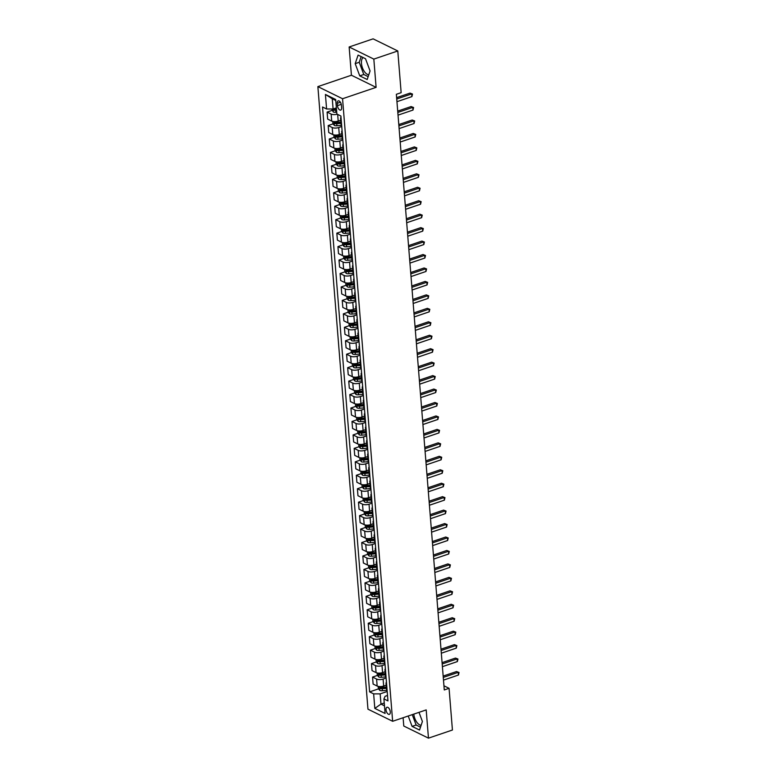 <?xml version="1.0" encoding="UTF-8"?>
<svg xmlns="http://www.w3.org/2000/svg" width="777" height="777" viewBox="0 0 777 777"><rect width="100%" height="100%" fill="white"/><g stroke="black" fill="none" stroke-linecap="round" stroke-linejoin="round"><path stroke-width="1.17" d="M390.287 711.858A3.749 1.884 -108.7 0 0 386.946 707.264A3.749 1.884 -108.7 0 0 386.014 709.76A3.749 1.884 -108.7 0 0 389.355 714.354A3.749 1.884 -108.7 0 0 390.287 711.858M368.803 74.709A9.13 4.594 71.3 0 1 361.46 63.384A9.13 4.594 71.3 0 1 363.141 57.576M403.108 717.734L403.778 726.029L428.467 738.15L452.428 730.021L449.067 688.315L443.949 685.8M317.871 86.616L367.958 709.168L392.647 721.289L342.56 98.737L317.871 86.616L351.418 75.233L376.107 87.354L373.834 59.101L349.145 46.979L351.418 75.233M349.145 46.979L373.106 38.85L397.795 50.971L373.834 59.101M397.795 50.971L401.146 92.677L396.357 94.299L444.279 689.947L449.067 688.315M337.286 103.283L337.471 105.653A3.632 1.826 -108.7 0 0 340.705 110.101A3.632 1.826 -108.7 0 0 341.608 107.682L341.424 105.313A3.632 1.826 -108.7 0 0 338.18 100.855A3.632 1.826 -108.7 0 0 337.286 103.283L340.375 102.234M335.781 100.495L332.274 98.776L333.09 108.994L326.593 108.984L322.552 107.003L369.619 691.889L378.535 688.859M326.593 108.984L325.427 94.454L335.693 99.505L336.868 114.034L340.899 116.016L387.956 700.893L383.925 698.911L385.091 713.441L374.815 708.401L373.65 693.871L369.619 691.889M428.467 738.15L426.194 709.906L392.647 721.289M376.107 87.354L342.56 98.737M383.925 698.911L385.091 696.299L387.529 695.473M384.256 702.991L380.973 704.098L384.479 705.827M336.373 107.886L333.09 108.994M340.744 120.221L338.199 121.086A4.681 1.816 175.4 0 1 331.701 121.076L327.661 119.095L327.098 112.092L331.993 110.431M341.744 126.515L338.723 127.535A4.681 1.816 175.4 0 1 332.216 127.525L328.185 125.544L333.071 123.883M341.822 133.673L339.287 134.538A4.681 1.816 175.4 0 1 332.779 134.528L328.749 132.546L328.185 125.544M342.832 139.967L339.802 140.987A4.681 1.816 175.4 0 1 333.304 140.977L329.263 138.996L334.159 137.335M342.9 147.125L340.365 147.989A4.681 1.816 175.4 0 1 333.867 147.98L329.827 145.998L329.263 138.996M343.91 153.419L340.889 154.438A4.681 1.816 175.4 0 1 334.382 154.429L330.351 152.447L335.237 150.787M343.988 160.577L341.453 161.441A4.681 1.816 175.4 0 1 334.945 161.431L330.915 159.44L330.351 152.447M344.998 166.87L341.967 167.89A4.681 1.816 175.4 0 1 335.47 167.881L331.429 165.899L336.324 164.238M345.066 174.029L342.531 174.893A4.681 1.816 175.4 0 1 336.033 174.883L331.993 172.892L331.429 165.899M346.076 180.322L343.055 181.342A4.681 1.816 175.4 0 1 336.548 181.332L332.507 179.351L337.403 177.69M346.153 187.48L343.609 188.345A4.681 1.816 175.4 0 1 337.111 188.335L333.071 186.344L332.507 179.351M347.154 193.774L344.133 194.794A4.681 1.816 175.4 0 1 337.626 194.784L333.595 192.803L338.49 191.142M347.232 200.932L344.697 201.797A4.681 1.816 175.4 0 1 338.189 201.787L334.159 199.796L333.595 192.803M348.242 207.226L345.211 208.246A4.681 1.816 175.4 0 1 338.714 208.236L334.673 206.255L339.568 204.594M348.319 214.384L345.775 215.248A4.681 1.816 175.4 0 1 339.277 215.239L335.237 213.248L334.673 206.255M349.32 220.678L346.299 221.698A4.681 1.816 175.4 0 1 339.792 221.688L335.761 219.706L340.647 218.046M349.397 227.836L346.863 228.7A4.681 1.816 175.4 0 1 340.355 228.691L336.324 226.699L335.761 219.706M350.408 234.13L347.377 235.149A4.681 1.816 175.4 0 1 340.88 235.14L336.839 233.158L341.734 231.497M350.476 241.288L347.941 242.152A4.681 1.816 175.4 0 1 341.443 242.142L337.403 240.151L336.839 233.158M351.486 247.581L348.465 248.601A4.681 1.816 175.4 0 1 341.958 248.591L337.927 246.61L342.812 244.949M351.563 254.739L349.028 255.604A4.681 1.816 175.4 0 1 342.521 255.594L338.49 253.603L337.927 246.61M352.573 261.033L349.543 262.053A4.681 1.816 175.4 0 1 343.045 262.043L339.005 260.062L343.9 258.401M352.641 268.191L350.106 269.056A4.681 1.816 175.4 0 1 343.609 269.046L339.568 267.055L339.005 260.062M353.652 274.485L350.631 275.505A4.681 1.816 175.4 0 1 344.124 275.495L340.093 273.514L344.978 271.853M353.729 281.643L351.194 282.507A4.681 1.816 175.4 0 1 344.687 282.498L340.647 280.507L340.093 273.514M354.739 287.937L351.709 288.957A4.681 1.816 175.4 0 1 345.211 288.947L341.171 286.966L346.066 285.305M354.807 295.095L352.272 295.959A4.681 1.816 175.4 0 1 345.765 295.95L341.734 293.959L341.171 286.966M355.817 301.389L352.787 302.408A4.681 1.816 175.4 0 1 346.289 302.399L342.249 300.417L347.144 298.757M355.895 308.547L353.35 309.411A4.681 1.816 175.4 0 1 346.853 309.401L342.812 307.41L342.249 300.417M356.896 314.84L353.875 315.86A4.681 1.816 175.4 0 1 347.368 315.85L343.337 313.869L348.222 312.208M356.973 321.999L354.438 322.863A4.681 1.816 175.4 0 1 347.931 322.853L343.9 320.862L343.337 313.869M357.983 328.292L354.953 329.312A4.681 1.816 175.4 0 1 348.455 329.302L344.415 327.321L349.31 325.66M358.051 335.45L355.516 336.315A4.681 1.816 175.4 0 1 349.019 336.305L344.978 334.314L344.415 327.321M359.061 341.744L356.041 342.764A4.681 1.816 175.4 0 1 349.533 342.754L345.503 340.773L350.388 339.112M359.139 348.902L356.604 349.757A4.681 1.816 175.4 0 1 350.097 349.757L346.066 347.766L345.503 340.773M360.149 355.196L357.119 356.216A4.681 1.816 175.4 0 1 350.621 356.206L346.581 354.225L351.476 352.564M360.217 362.354L357.682 363.209A4.681 1.816 175.4 0 1 351.185 363.209L347.144 361.218L346.581 354.225M361.227 368.648L358.207 369.667A4.681 1.816 175.4 0 1 351.699 369.658L347.669 367.676L352.554 366.016M361.305 375.806L358.77 376.66A4.681 1.816 175.4 0 1 352.263 376.66L348.232 374.669L347.669 367.676M362.315 382.099L359.285 383.119A4.681 1.816 175.4 0 1 352.787 383.11L348.747 381.128L353.642 379.467M362.383 389.258L359.848 390.112A4.681 1.816 175.4 0 1 353.35 390.112L349.31 388.121L348.747 381.128M363.393 395.551L360.363 396.571A4.681 1.816 175.4 0 1 353.865 396.561L349.825 394.58L354.72 392.919M363.471 402.709L360.926 403.564A4.681 1.816 175.4 0 1 354.429 403.554L350.388 401.573L349.825 394.58M364.471 409.003L361.451 410.023A4.681 1.816 175.4 0 1 354.943 410.013L350.913 408.032L355.808 406.371M364.549 416.161L362.014 417.016A4.681 1.816 175.4 0 1 355.507 417.006L351.476 415.025L350.913 408.032M365.559 422.455L362.529 423.475A4.681 1.816 175.4 0 1 356.031 423.465L351.991 421.484L356.886 419.823M365.627 429.613L363.092 430.468A4.681 1.816 175.4 0 1 356.594 430.458L352.554 428.477L351.991 421.484M366.637 435.907L363.617 436.927A4.681 1.816 175.4 0 1 357.109 436.917L353.079 434.935L357.964 433.275M366.715 443.065L364.18 443.92A4.681 1.816 175.4 0 1 357.673 443.91L353.642 441.928L353.079 434.935M367.725 449.359L364.695 450.378A4.681 1.816 175.4 0 1 358.197 450.369L354.157 448.387L359.052 446.726M367.793 456.517L365.258 457.371A4.681 1.816 175.4 0 1 358.76 457.362L354.72 455.38L354.157 448.387M368.803 462.81L365.782 463.83A4.681 1.816 175.4 0 1 359.275 463.82L355.244 461.839L360.13 460.178M368.881 469.968L366.346 470.823A4.681 1.816 175.4 0 1 359.838 470.813L355.808 468.832L355.244 461.839M369.891 476.262L366.861 477.282A4.681 1.816 175.4 0 1 360.363 477.272L356.322 475.291L361.218 473.63M369.959 483.42L367.424 484.275A4.681 1.816 175.4 0 1 360.926 484.265L356.886 482.284L356.322 475.291M370.969 489.714L367.948 490.734A4.681 1.816 175.4 0 1 361.441 490.724L357.401 488.743L362.296 487.082M371.047 496.872L368.502 497.727A4.681 1.816 175.4 0 1 362.004 497.717L357.964 495.736L357.401 488.743M372.047 503.166L369.026 504.186A4.681 1.816 175.4 0 1 362.519 504.176L358.488 502.195L363.383 500.534M372.125 510.324L369.59 511.179A4.681 1.816 175.4 0 1 363.082 511.169L359.052 509.188L358.488 502.195M373.135 516.618L370.105 517.637A4.681 1.816 175.4 0 1 363.607 517.628L359.566 515.646L364.462 513.986M373.213 523.776L370.668 524.63A4.681 1.816 175.4 0 1 364.17 524.621L360.13 522.639L359.566 515.646M374.213 530.069L371.192 531.089A4.681 1.816 175.4 0 1 364.685 531.079L360.654 529.098L365.54 527.437M374.291 537.228L371.756 538.082A4.681 1.816 175.4 0 1 365.248 538.072L361.218 536.091L360.654 529.098M375.301 543.521L372.27 544.541A4.681 1.816 175.4 0 1 365.773 544.531L361.732 542.55L366.627 540.889M375.369 550.679L372.834 551.534A4.681 1.816 175.4 0 1 366.336 551.524L362.296 549.543L361.732 542.55M376.379 556.973L373.358 557.993A4.681 1.816 175.4 0 1 366.851 557.983L362.82 556.002L367.706 554.341M376.457 564.131L373.922 564.986A4.681 1.816 175.4 0 1 367.414 564.976L363.383 562.995L362.82 556.002M377.467 570.425L374.436 571.445A4.681 1.816 175.4 0 1 367.939 571.435L363.898 569.454L368.793 567.793M377.535 577.583L375 578.438A4.681 1.816 175.4 0 1 368.502 578.428L364.462 576.447L363.898 569.454M378.545 583.867L375.524 584.896A4.681 1.816 175.4 0 1 369.017 584.887L364.986 582.905L369.871 581.245M378.622 591.035L376.087 591.889A4.681 1.816 175.4 0 1 369.58 591.88L365.54 589.898L364.986 582.905M379.623 597.319L376.602 598.348A4.681 1.816 175.4 0 1 370.105 598.339L366.064 596.357L370.959 594.696M379.7 604.487L377.166 605.341A4.681 1.816 175.4 0 1 370.658 605.332L366.627 603.35L366.064 596.357M380.711 610.771L377.68 611.8A4.681 1.816 175.4 0 1 371.183 611.79L367.142 609.809L372.037 608.148M380.788 617.938L378.244 618.793A4.681 1.816 175.4 0 1 371.746 618.783L367.706 616.802L367.142 609.809M381.789 624.222L378.768 625.252A4.681 1.816 175.4 0 1 372.261 625.242L368.23 623.261L373.115 621.6M381.866 631.39L379.331 632.245A4.681 1.816 175.4 0 1 372.824 632.235L368.793 630.254L368.23 623.261M382.876 637.674L379.846 638.704A4.681 1.816 175.4 0 1 373.348 638.694L369.308 636.713L374.203 635.052M382.944 644.842L380.409 645.697A4.681 1.816 175.4 0 1 373.912 645.687L369.871 643.706L369.308 636.713M383.955 651.126L380.934 652.156A4.681 1.816 175.4 0 1 374.427 652.146L370.396 650.164L375.281 648.504M384.032 658.294L381.497 659.149A4.681 1.816 175.4 0 1 374.99 659.139L370.959 657.157L370.396 650.164M385.042 664.578L382.012 665.607A4.681 1.816 175.4 0 1 375.514 665.598L371.474 663.616L376.369 661.955M385.11 671.746L382.575 672.6A4.681 1.816 175.4 0 1 376.078 672.591L372.037 670.609L371.474 663.616M386.12 678.03L383.1 679.059A4.681 1.816 175.4 0 1 376.592 679.049L372.562 677.068L377.447 675.407M386.198 685.197L383.663 686.052A4.681 1.816 175.4 0 1 377.156 686.042L373.115 684.061L372.562 677.068M387.208 691.481L380.157 693.88L380.973 704.098L374.815 708.401M341.142 118.968A4.681 1.816 175.4 0 1 340.579 118.201A4.681 1.816 175.4 0 1 341.006 117.346M334.702 109.518L336.451 108.916M337.237 114.209A4.681 1.816 175.4 0 1 331.138 114.073L327.098 112.092M381.235 687.946L383.11 687.305M380.157 674.494L382.031 673.853M379.069 661.042L380.944 660.401M377.991 647.591L379.866 646.95M376.903 634.139L378.787 633.498M375.825 620.687L377.7 620.046M374.747 607.235L376.622 606.594M373.659 593.783L375.534 593.142M372.581 580.332L374.456 579.691M371.493 566.88L373.368 566.239M370.415 553.428L372.29 552.787M369.328 539.976L371.212 539.335M368.249 526.524L370.124 525.883M367.171 513.073L369.046 512.432M366.084 499.621L367.958 498.98M365.005 486.169L366.88 485.528M363.918 472.717L365.792 472.076M362.84 459.265L364.714 458.624M361.752 445.813L363.626 445.172M360.674 432.362L362.548 431.721M359.596 418.91L361.47 418.269M358.508 405.458L360.382 404.817M357.43 392.006L359.304 391.365M356.342 378.554L358.216 377.913M355.264 365.103L357.138 364.462M354.176 351.651L356.051 351.01M353.098 338.199L354.972 337.558M352.02 324.747L353.894 324.106M350.932 311.295L352.807 310.654M349.854 297.844L351.728 297.202M348.766 284.392L350.641 283.751M347.688 270.94L349.563 270.299M346.6 257.488L348.475 256.847M345.522 244.036L347.397 243.395M344.434 230.584L346.319 229.943M343.356 217.133L345.231 216.492M342.278 203.681L344.153 203.04M341.19 190.229L343.065 189.588M340.112 176.777L341.987 176.136M339.025 163.325L340.899 162.684M337.946 149.874L339.821 149.233M336.859 136.422L338.743 135.781M335.781 122.97L337.655 122.329M341.705 125.961A4.681 1.816 175.4 0 1 341.142 125.194L340.579 118.201M342.22 132.42A4.681 1.816 175.4 0 1 341.657 131.653A4.681 1.816 175.4 0 1 342.094 130.798M342.783 139.413A4.681 1.816 175.4 0 1 342.22 138.646L341.657 131.653M343.308 145.872A4.681 1.816 175.4 0 1 342.744 145.105A4.681 1.816 175.4 0 1 343.172 144.25M343.871 152.865A4.681 1.816 175.4 0 1 343.308 152.098L342.744 145.105M344.386 159.324A4.681 1.816 175.4 0 1 343.822 158.557A4.681 1.816 175.4 0 1 344.26 157.702M344.949 166.317A4.681 1.816 175.4 0 1 344.386 165.55L343.822 158.557M345.474 172.776A4.681 1.816 175.4 0 1 344.901 172.008A4.681 1.816 175.4 0 1 345.338 171.154M346.037 179.769A4.681 1.816 175.4 0 1 345.464 179.001L344.901 172.008M346.552 186.227A4.681 1.816 175.4 0 1 345.988 185.46A4.681 1.816 175.4 0 1 346.425 184.605M347.115 193.22A4.681 1.816 175.4 0 1 346.552 192.453L345.988 185.46M347.63 199.679A4.681 1.816 175.4 0 1 347.066 198.912A4.681 1.816 175.4 0 1 347.504 198.057M348.193 206.672A4.681 1.816 175.4 0 1 347.63 205.905L347.066 198.912M348.718 213.131A4.681 1.816 175.4 0 1 348.154 212.364A4.681 1.816 175.4 0 1 348.582 211.509M349.281 220.124A4.681 1.816 175.4 0 1 348.718 219.357L348.154 212.364M349.796 226.583A4.681 1.816 175.4 0 1 349.232 225.816A4.681 1.816 175.4 0 1 349.669 224.961M350.359 233.576A4.681 1.816 175.4 0 1 349.796 232.809L349.232 225.816M350.883 240.035A4.681 1.816 175.4 0 1 350.32 239.267A4.681 1.816 175.4 0 1 350.748 238.413M351.447 247.028A4.681 1.816 175.4 0 1 350.883 246.26L350.32 239.267M351.962 253.487A4.681 1.816 175.4 0 1 351.398 252.719A4.681 1.816 175.4 0 1 351.835 251.865M352.525 260.48A4.681 1.816 175.4 0 1 351.962 259.712L351.398 252.719M353.049 266.938A4.681 1.816 175.4 0 1 352.486 266.171A4.681 1.816 175.4 0 1 352.913 265.316M353.613 273.931A4.681 1.816 175.4 0 1 353.04 273.164L352.486 266.171M354.127 280.39A4.681 1.816 175.4 0 1 353.564 279.623A4.681 1.816 175.4 0 1 354.001 278.768M354.691 287.383A4.681 1.816 175.4 0 1 354.127 286.616L353.564 279.623M355.206 293.842A4.681 1.816 175.4 0 1 354.642 293.075A4.681 1.816 175.4 0 1 355.079 292.22M355.769 300.835A4.681 1.816 175.4 0 1 355.206 300.068L354.642 293.075M356.293 307.294A4.681 1.816 175.4 0 1 355.73 306.526A4.681 1.816 175.4 0 1 356.157 305.672M356.857 314.287A4.681 1.816 175.4 0 1 356.293 313.519L355.73 306.526M357.371 320.746A4.681 1.816 175.4 0 1 356.808 319.978A4.681 1.816 175.4 0 1 357.245 319.124M357.935 327.739A4.681 1.816 175.4 0 1 357.371 326.971L356.808 319.978M358.459 334.197A4.681 1.816 175.4 0 1 357.896 333.43A4.681 1.816 175.4 0 1 358.323 332.575M359.023 341.19A4.681 1.816 175.4 0 1 358.459 340.423L357.896 333.43M359.537 347.649A4.681 1.816 175.4 0 1 358.974 346.882A4.681 1.816 175.4 0 1 359.411 346.027M360.101 354.642A4.681 1.816 175.4 0 1 359.537 353.875L358.974 346.882M360.625 361.101A4.681 1.816 175.4 0 1 360.062 360.334A4.681 1.816 175.4 0 1 360.489 359.479M361.188 368.094A4.681 1.816 175.4 0 1 360.625 367.327L360.062 360.334M361.703 374.553A4.681 1.816 175.4 0 1 361.14 373.786A4.681 1.816 175.4 0 1 361.577 372.931M362.267 381.546A4.681 1.816 175.4 0 1 361.703 380.779L361.14 373.786M362.791 388.005A4.681 1.816 175.4 0 1 362.218 387.237A4.681 1.816 175.4 0 1 362.655 386.383M363.345 394.998A4.681 1.816 175.4 0 1 362.781 394.23L362.218 387.237M363.869 401.456A4.681 1.816 175.4 0 1 363.306 400.689A4.681 1.816 175.4 0 1 363.733 399.834M364.432 408.449A4.681 1.816 175.4 0 1 363.869 407.682L363.306 400.689M364.947 414.908A4.681 1.816 175.4 0 1 364.384 414.141A4.681 1.816 175.4 0 1 364.821 413.286M365.511 421.901A4.681 1.816 175.4 0 1 364.947 421.134L364.384 414.141M366.035 428.36A4.681 1.816 175.4 0 1 365.472 427.593A4.681 1.816 175.4 0 1 365.899 426.738M366.598 435.353A4.681 1.816 175.4 0 1 366.035 434.586L365.472 427.593M367.113 441.812A4.681 1.816 175.4 0 1 366.55 441.045A4.681 1.816 175.4 0 1 366.987 440.19M367.676 448.805A4.681 1.816 175.4 0 1 367.113 448.038L366.55 441.045M368.201 455.264A4.681 1.816 175.4 0 1 367.638 454.496A4.681 1.816 175.4 0 1 368.065 453.642M368.764 462.257A4.681 1.816 175.4 0 1 368.201 461.489L367.638 454.496M369.279 468.716A4.681 1.816 175.4 0 1 368.716 467.948A4.681 1.816 175.4 0 1 369.153 467.094M369.842 475.709A4.681 1.816 175.4 0 1 369.279 474.941L368.716 467.948M370.367 482.167A4.681 1.816 175.4 0 1 369.794 481.39A4.681 1.816 175.4 0 1 370.231 480.545M370.92 489.16A4.681 1.816 175.4 0 1 370.357 488.393L369.794 481.39M371.445 495.619A4.681 1.816 175.4 0 1 370.882 494.842A4.681 1.816 175.4 0 1 371.319 493.997M372.008 502.612A4.681 1.816 175.4 0 1 371.445 501.845L370.882 494.842M372.523 509.071A4.681 1.816 175.4 0 1 371.96 508.294A4.681 1.816 175.4 0 1 372.397 507.449M373.086 516.064A4.681 1.816 175.4 0 1 372.523 515.297L371.96 508.294M373.611 522.523A4.681 1.816 175.4 0 1 373.047 521.746A4.681 1.816 175.4 0 1 373.475 520.901M374.174 529.516A4.681 1.816 175.4 0 1 373.611 528.748L373.047 521.746M374.689 535.975A4.681 1.816 175.4 0 1 374.125 535.198A4.681 1.816 175.4 0 1 374.563 534.353M375.252 542.968A4.681 1.816 175.4 0 1 374.689 542.2L374.125 535.198M375.777 549.426A4.681 1.816 175.4 0 1 375.213 548.649A4.681 1.816 175.4 0 1 375.641 547.804M376.34 556.419A4.681 1.816 175.4 0 1 375.777 555.652L375.213 548.649M376.855 562.878A4.681 1.816 175.4 0 1 376.291 562.101A4.681 1.816 175.4 0 1 376.728 561.256M377.418 569.871A4.681 1.816 175.4 0 1 376.855 569.104L376.291 562.101M377.943 576.33A4.681 1.816 175.4 0 1 377.369 575.553A4.681 1.816 175.4 0 1 377.807 574.708M378.506 583.323A4.681 1.816 175.4 0 1 377.933 582.556L377.369 575.553M379.021 589.782A4.681 1.816 175.4 0 1 378.457 589.005A4.681 1.816 175.4 0 1 378.894 588.16M379.584 596.775A4.681 1.816 175.4 0 1 379.021 596.008L378.457 589.005M380.099 603.234A4.681 1.816 175.4 0 1 379.535 602.457A4.681 1.816 175.4 0 1 379.972 601.612M380.662 610.227A4.681 1.816 175.4 0 1 380.099 609.459L379.535 602.457M381.186 616.685A4.681 1.816 175.4 0 1 380.623 615.908A4.681 1.816 175.4 0 1 381.051 615.063M381.75 623.678A4.681 1.816 175.4 0 1 381.186 622.911L380.623 615.908M382.265 630.137A4.681 1.816 175.4 0 1 381.701 629.36A4.681 1.816 175.4 0 1 382.138 628.515M382.828 637.13A4.681 1.816 175.4 0 1 382.265 636.363L381.701 629.36M383.352 643.589A4.681 1.816 175.4 0 1 382.789 642.812A4.681 1.816 175.4 0 1 383.216 641.967M383.916 650.582A4.681 1.816 175.4 0 1 383.352 649.815L382.789 642.812M384.43 657.041A4.681 1.816 175.4 0 1 383.867 656.264A4.681 1.816 175.4 0 1 384.304 655.419M384.994 664.034A4.681 1.816 175.4 0 1 384.43 663.267L383.867 656.264M385.518 670.493A4.681 1.816 175.4 0 1 384.955 669.716A4.681 1.816 175.4 0 1 385.382 668.871M386.082 677.486A4.681 1.816 175.4 0 1 385.509 676.718L384.955 669.716M386.596 683.945A4.681 1.816 175.4 0 1 386.033 683.168A4.681 1.816 175.4 0 1 386.47 682.323M373.65 693.871L380.157 693.88M387.16 690.938A4.681 1.816 175.4 0 1 386.596 690.17L386.033 683.168M332.274 98.776L325.427 94.454M355.196 63.656L359.751 75.864L367.191 79.516L370.066 70.95L365.52 58.741L358.08 55.089L355.196 63.656L359.227 62.286L363.782 74.495L368.152 76.641M408.216 715.996L412.092 726.388L419.531 730.04L422.406 721.483L418.997 712.344M413.811 714.102A9.13 4.594 -108.7 0 0 421.144 725.242M361.14 56.595L359.227 62.286M363.782 74.495L359.751 75.864M412.247 714.636L416.122 725.019L420.493 727.175M416.122 725.019L412.092 726.388M396.736 99L411.693 93.92L411.907 96.61L396.95 101.69M396.62 97.649L410.023 93.104L412.5 94.066L411.907 96.61M410.023 93.104L412.5 94.066M331.73 108.994L333.255 111.975A3.108 1.204 -4.6 0 0 335.849 112.296L336.723 112.228M336.451 108.887L335.577 108.955A3.108 1.204 175.4 0 1 333.605 108.848L333.712 110.14A3.108 1.204 -4.6 0 0 335.683 110.247L336.558 110.179M336.509 109.596L335.645 109.664A1.583 0.612 175.4 0 1 335.091 109.664L333.712 110.14M397.814 112.451L412.772 107.372L412.995 110.062L398.028 115.142M397.707 111.101L411.111 106.556L413.587 107.517L412.995 110.062M411.111 106.556L413.587 107.517M398.892 125.903L413.859 120.823L414.073 123.514L399.116 128.594M398.786 124.553L412.189 120.008L414.665 120.969L414.073 123.514M412.189 120.008L414.665 120.969M399.98 139.355L414.937 134.275L415.151 136.966L400.194 142.045M399.873 138.005L413.267 133.459L415.753 134.421L415.151 136.966M413.267 133.459L415.753 134.421M332.731 121.416L332.915 123.698L334.343 125.427A3.108 1.204 -4.6 0 0 336.927 125.748L341.19 125.408M340.889 122.076L336.664 122.407A3.108 1.204 175.4 0 1 334.693 122.3L334.79 123.592A3.108 1.204 -4.6 0 0 336.762 123.698L340.996 123.368M340.948 122.776L336.723 123.116A1.583 0.612 175.4 0 1 336.169 123.116L334.79 123.592M333.819 134.868L334.003 137.15L335.421 138.879A3.108 1.204 -4.6 0 0 338.014 139.2L342.278 138.86M341.967 135.528L337.742 135.858A3.108 1.204 175.4 0 1 335.771 135.752L335.878 137.043A3.108 1.204 -4.6 0 0 337.849 137.15L342.074 136.82M342.026 136.228L337.81 136.567A1.583 0.612 175.4 0 1 337.257 136.567L335.878 137.043M334.897 148.32L335.081 150.602L336.499 152.331A3.108 1.204 -4.6 0 0 339.093 152.651L343.356 152.311M343.055 148.98L338.83 149.31A3.108 1.204 175.4 0 1 336.849 149.203L336.956 150.495A3.108 1.204 -4.6 0 0 338.927 150.602L343.152 150.272M343.113 149.679L338.889 150.019A1.583 0.612 175.4 0 1 338.335 150.019L336.956 150.495M401.058 152.807L416.025 147.727L416.239 150.417L401.282 155.497M400.951 151.457L414.355 146.911L416.831 147.873L416.239 150.417M414.355 146.911L416.831 147.873M335.985 161.771L336.159 164.054L337.587 165.783A3.108 1.204 -4.6 0 0 340.18 166.103L344.434 165.763M344.133 162.432L339.908 162.762A3.108 1.204 175.4 0 1 337.937 162.655L338.044 163.947A3.108 1.204 -4.6 0 0 340.015 164.054L344.24 163.724M344.192 163.131L339.967 163.471A1.583 0.612 175.4 0 1 339.423 163.471L338.044 163.947M402.146 166.259L417.103 161.179L417.317 163.869L402.36 168.949M402.039 164.909L415.433 160.363L417.919 161.325L417.317 163.869M415.433 160.363L417.919 161.325M403.224 179.71L418.191 174.631L418.405 177.321L403.438 182.401M403.117 178.36L416.521 173.815L418.997 174.776L418.405 177.321M416.521 173.815L418.997 174.776M404.312 193.162L419.269 188.083L419.483 190.773L404.526 195.853M404.195 191.812L417.599 187.267L420.075 188.228L419.483 190.773M417.599 187.267L420.075 188.228M405.39 206.614L420.347 201.534L420.571 204.225L405.604 209.304M405.283 205.264L418.686 200.719L421.163 201.68L420.571 204.225M418.686 200.719L421.163 201.68M406.468 220.066L421.435 214.986L421.649 217.677L406.692 222.756M406.361 218.716L419.765 214.17L422.241 215.132L421.649 217.677M419.765 214.17L422.241 215.132M337.063 175.223L337.247 177.506L338.665 179.234A3.108 1.204 -4.6 0 0 341.258 179.555L345.522 179.215M345.221 175.884L340.986 176.214A3.108 1.204 175.4 0 1 339.015 176.107L339.122 177.399A3.108 1.204 -4.6 0 0 341.093 177.506L345.318 177.175M345.27 176.583L341.054 176.923A1.583 0.612 175.4 0 1 340.501 176.923L339.122 177.399M338.15 188.675L338.325 190.957L339.753 192.686A3.108 1.204 -4.6 0 0 342.336 193.007L346.6 192.667M346.299 189.335L342.074 189.666A3.108 1.204 175.4 0 1 340.103 189.559L340.2 190.841A3.108 1.204 -4.6 0 0 342.181 190.957L346.406 190.627M346.357 190.035L342.133 190.375A1.583 0.612 175.4 0 1 341.579 190.375L340.2 190.841M339.228 202.127L339.413 204.409L340.831 206.138A3.108 1.204 -4.6 0 0 343.424 206.459L347.688 206.119M347.377 202.787L343.152 203.118A3.108 1.204 175.4 0 1 341.181 203.011L341.288 204.293A3.108 1.204 -4.6 0 0 343.259 204.409L347.484 204.079M347.436 203.487L343.22 203.827A1.583 0.612 175.4 0 1 342.667 203.827L341.288 204.293M340.307 215.579L340.491 217.861L341.919 219.59A3.108 1.204 -4.6 0 0 344.502 219.91L348.766 219.57M348.465 216.239L344.24 216.569A3.108 1.204 175.4 0 1 342.268 216.462L342.366 217.745A3.108 1.204 -4.6 0 0 344.337 217.861L348.572 217.531M348.523 216.938L344.298 217.278A1.583 0.612 175.4 0 1 343.745 217.278L342.366 217.745M341.394 229.03L341.579 231.313L342.997 233.042A3.108 1.204 -4.6 0 0 345.59 233.362L349.854 233.022M349.543 229.691L345.318 230.021A3.108 1.204 175.4 0 1 343.347 229.914L343.453 231.196A3.108 1.204 -4.6 0 0 345.425 231.313L349.65 230.983M349.601 230.39L345.386 230.73A1.583 0.612 175.4 0 1 344.833 230.73L343.453 231.196M407.556 233.518L422.513 228.438L422.737 231.128L407.77 236.208M407.449 232.168L420.852 227.622L423.329 228.584L422.737 231.128M420.852 227.622L423.329 228.584M342.472 242.482L342.657 244.765L344.075 246.494A3.108 1.204 -4.6 0 0 346.668 246.814L350.932 246.474M350.631 243.143L346.406 243.473A3.108 1.204 175.4 0 1 344.425 243.366L344.532 244.648A3.108 1.204 -4.6 0 0 346.503 244.765L350.728 244.434M350.689 243.842L346.464 244.182A1.583 0.612 175.4 0 1 345.911 244.182L344.532 244.648M408.634 246.969L423.601 241.89L423.815 244.58L408.857 249.66M408.527 245.619L421.93 241.074L424.407 242.035L423.815 244.58M421.93 241.074L424.407 242.035M343.56 255.934L343.745 258.217L345.163 259.945A3.108 1.204 -4.6 0 0 347.756 260.266L352.01 259.926M351.709 256.595L347.484 256.925A3.108 1.204 175.4 0 1 345.512 256.818L345.619 258.1A3.108 1.204 -4.6 0 0 347.591 258.217L351.816 257.886M351.767 257.294L347.542 257.634A1.583 0.612 175.4 0 1 346.998 257.634L345.619 258.1M409.722 260.421L424.679 255.342L424.893 258.032L409.935 263.112M409.615 259.071L423.009 254.526L425.495 255.487L424.893 258.032M423.009 254.526L425.495 255.487M344.638 269.386L344.823 271.668L346.241 273.397A3.108 1.204 -4.6 0 0 348.834 273.718L353.098 273.378M352.797 270.046L348.562 270.377A3.108 1.204 175.4 0 1 346.591 270.27L346.697 271.552A3.108 1.204 -4.6 0 0 348.669 271.668L352.894 271.338M352.845 270.746L348.63 271.086A1.583 0.612 175.4 0 1 348.077 271.086L346.697 271.552M410.8 273.873L425.767 268.793L425.981 271.484L411.023 276.563M410.693 272.523L424.096 267.978L426.573 268.939L425.981 271.484M424.096 267.978L426.573 268.939M345.726 282.838L345.901 285.12L347.329 286.849A3.108 1.204 -4.6 0 0 349.922 287.169L354.176 286.83M353.875 283.498L349.65 283.828A3.108 1.204 175.4 0 1 347.678 283.722L347.775 285.004A3.108 1.204 -4.6 0 0 349.757 285.12L353.982 284.79M353.933 284.197L349.708 284.537A1.583 0.612 175.4 0 1 349.155 284.537L347.775 285.004M411.888 287.325L426.845 282.245L427.059 284.936L412.101 290.015M411.771 285.975L425.174 281.429L427.651 282.391L427.059 284.936M425.174 281.429L427.651 282.391M346.804 296.29L346.989 298.572L348.407 300.301A3.108 1.204 -4.6 0 0 351 300.621L355.264 300.281M354.963 296.95L350.728 297.28A3.108 1.204 175.4 0 1 348.756 297.164L348.863 298.455A3.108 1.204 -4.6 0 0 350.835 298.572L355.06 298.242M355.011 297.649L350.796 297.989A1.583 0.612 175.4 0 1 350.242 297.989L348.863 298.455M412.966 300.777L427.923 295.697L428.146 298.387L413.179 303.467M412.859 299.427L426.262 294.881L428.739 295.843L428.146 298.387M426.262 294.881L428.739 295.843M347.882 309.741L348.067 312.024L349.495 313.753A3.108 1.204 -4.6 0 0 352.078 314.073L356.342 313.733M356.041 310.402L351.816 310.732A3.108 1.204 175.4 0 1 349.844 310.615L349.941 311.907A3.108 1.204 -4.6 0 0 351.913 312.024L356.148 311.694M356.099 311.101L351.874 311.441A1.583 0.612 175.4 0 1 351.321 311.441L349.941 311.907M414.054 314.229L429.011 309.149L429.225 311.839L414.267 316.919M413.937 312.878L427.34 308.333L429.817 309.295L429.225 311.839M427.34 308.333L429.817 309.295M415.132 327.68L430.089 322.601L430.312 325.291L415.345 330.371M415.025 326.33L428.428 321.785L430.905 322.746L430.312 325.291M428.428 321.785L430.905 322.746M416.21 341.132L431.177 336.053L431.39 338.743L416.433 343.822M416.103 339.782L429.506 335.237L431.983 336.198L431.39 338.743M429.506 335.237L431.983 336.198M417.298 354.584L432.255 349.504L432.468 352.195L417.511 357.274M417.191 353.234L430.584 348.688L433.071 349.65L432.468 352.195M430.584 348.688L433.071 349.65M418.376 368.036L433.343 362.956L433.556 365.646L418.599 370.726M418.269 366.686L431.672 362.14L434.149 363.102L433.556 365.646M431.672 362.14L434.149 363.102M419.463 381.488L434.421 376.408L434.634 379.098L419.677 384.178M419.357 380.138L432.75 375.592L435.227 376.554L434.634 379.098M432.75 375.592L435.227 376.554M420.542 394.939L435.499 389.86L435.722 392.55L420.755 397.63M420.435 393.589L433.838 389.044L436.315 390.005L435.722 392.55M433.838 389.044L436.315 390.005M421.629 408.391L436.587 403.312L436.8 406.002L421.843 411.082M421.513 407.041L434.916 402.496L437.393 403.457L436.8 406.002M434.916 402.496L437.393 403.457M422.707 421.843L437.665 416.763L437.888 419.454L422.921 424.533M422.601 420.493L436.004 415.948L438.481 416.909L437.888 419.454M436.004 415.948L438.481 416.909M423.786 435.295L438.752 430.215L438.966 432.906L424.009 437.985M423.679 433.945L437.082 429.399L439.559 430.361L438.966 432.906M437.082 429.399L439.559 430.361M424.873 448.747L439.831 443.667L440.044 446.357L425.087 451.437M424.766 447.397L438.16 442.851L440.646 443.813L440.044 446.357M438.16 442.851L440.646 443.813M425.951 462.198L440.918 457.119L441.132 459.809L426.175 464.889M425.845 460.848L439.248 456.303L441.724 457.264L441.132 459.809M439.248 456.303L441.724 457.264M427.039 475.65L441.996 470.571L442.21 473.261L427.253 478.341M426.932 474.3L440.326 469.755L442.812 470.716L442.21 473.261M440.326 469.755L442.812 470.716M428.117 489.102L443.075 484.022L443.298 486.713L428.331 491.792M428.01 487.752L441.414 483.207L443.89 484.168L443.298 486.713M441.414 483.207L443.89 484.168M429.205 502.554L444.162 497.474L444.376 500.165L429.419 505.244M429.089 501.204L442.492 496.658L444.968 497.62L444.376 500.165M442.492 496.658L444.968 497.62M430.283 516.006L445.24 510.926L445.464 513.616L430.497 518.696M430.176 514.656L443.58 510.11L446.056 511.072L445.464 513.616M443.58 510.11L446.056 511.072M431.361 529.458L446.328 524.378L446.542 527.068L431.585 532.148M431.254 528.107L444.658 523.562L447.134 524.524L446.542 527.068M444.658 523.562L447.134 524.524M432.449 542.909L447.406 537.83L447.63 540.52L432.663 545.6M432.342 541.559L445.736 537.014L448.222 537.975L447.63 540.52M445.736 537.014L448.222 537.975M348.97 323.193L349.155 325.476L350.573 327.204A3.108 1.204 -4.6 0 0 353.166 327.525L357.43 327.185M357.119 323.854L352.894 324.184A3.108 1.204 175.4 0 1 350.922 324.067L351.029 325.359A3.108 1.204 -4.6 0 0 353.001 325.476L357.226 325.145M357.177 324.553L352.962 324.893A1.583 0.612 175.4 0 1 352.408 324.893L351.029 325.359M350.048 336.645L350.233 338.927L351.651 340.656A3.108 1.204 -4.6 0 0 354.244 340.977L358.508 340.637M358.207 337.305L353.982 337.636A3.108 1.204 175.4 0 1 352.01 337.519L352.107 338.811A3.108 1.204 -4.6 0 0 354.079 338.927L358.314 338.597M358.265 338.005L354.04 338.345A1.583 0.612 175.4 0 1 353.486 338.345L352.107 338.811M351.136 350.097L351.321 352.379L352.739 354.108A3.108 1.204 -4.6 0 0 355.332 354.429L359.586 354.089M359.285 350.757L355.06 351.087A3.108 1.204 175.4 0 1 353.088 350.971L353.195 352.263A3.108 1.204 -4.6 0 0 355.167 352.379L359.392 352.049M359.343 351.457L355.118 351.796A1.583 0.612 175.4 0 1 354.574 351.796L353.195 352.263M352.214 363.549L352.399 365.831L353.817 367.56A3.108 1.204 -4.6 0 0 356.41 367.88L360.674 367.54M360.373 364.209L356.138 364.539A3.108 1.204 175.4 0 1 354.166 364.423L354.273 365.714A3.108 1.204 -4.6 0 0 356.245 365.831L360.47 365.501M360.431 364.908L356.206 365.248A1.583 0.612 175.4 0 1 355.652 365.248L354.273 365.714M353.302 377L353.477 379.283L354.904 381.012A3.108 1.204 -4.6 0 0 357.498 381.332L361.752 380.992M361.451 377.661L357.226 377.991A3.108 1.204 175.4 0 1 355.254 377.875L355.361 379.166A3.108 1.204 -4.6 0 0 357.333 379.283L361.558 378.953M361.509 378.36L357.284 378.7A1.583 0.612 175.4 0 1 356.74 378.7L355.361 379.166M354.38 390.452L354.565 392.735L355.983 394.463A3.108 1.204 -4.6 0 0 358.576 394.784L362.84 394.444M362.538 391.113L358.304 391.443A3.108 1.204 175.4 0 1 356.332 391.326L356.439 392.618A3.108 1.204 -4.6 0 0 358.411 392.735L362.636 392.404M362.587 391.812L358.372 392.152A1.583 0.612 175.4 0 1 357.818 392.152L356.439 392.618M355.458 403.904L355.643 406.186L357.07 407.915A3.108 1.204 -4.6 0 0 359.654 408.236L363.918 407.896M363.617 404.564L359.392 404.895A3.108 1.204 175.4 0 1 357.42 404.778L357.517 406.07A3.108 1.204 -4.6 0 0 359.489 406.186L363.723 405.856M363.675 405.264L359.45 405.604A1.583 0.612 175.4 0 1 358.896 405.604L357.517 406.07M356.546 417.356L356.73 419.638L358.148 421.367A3.108 1.204 -4.6 0 0 360.742 421.688L365.005 421.348M364.695 418.016L360.47 418.347A3.108 1.204 175.4 0 1 358.498 418.23L358.605 419.522A3.108 1.204 -4.6 0 0 360.577 419.638L364.801 419.308M364.753 418.716L360.538 419.056A1.583 0.612 175.4 0 1 359.984 419.056L358.605 419.522M357.624 430.808L357.808 433.08L359.236 434.819A3.108 1.204 -4.6 0 0 361.82 435.139L366.084 434.799M365.782 431.468L361.558 431.798A3.108 1.204 175.4 0 1 359.586 431.682L359.683 432.974A3.108 1.204 -4.6 0 0 361.655 433.09L365.889 432.76M365.841 432.167L361.616 432.507A1.583 0.612 175.4 0 1 361.062 432.507L359.683 432.974M358.712 444.259L358.896 446.532L360.314 448.271A3.108 1.204 -4.6 0 0 362.908 448.591L367.171 448.251M366.861 444.92L362.636 445.25A3.108 1.204 175.4 0 1 360.664 445.134L360.771 446.425A3.108 1.204 -4.6 0 0 362.742 446.542L366.967 446.212M366.919 445.619L362.694 445.959A1.583 0.612 175.4 0 1 362.15 445.959L360.771 446.425M359.79 457.711L359.974 459.984L361.392 461.723A3.108 1.204 -4.6 0 0 363.986 462.043L368.249 461.703M367.948 458.372L363.723 458.702A3.108 1.204 175.4 0 1 361.742 458.585L361.849 459.877A3.108 1.204 -4.6 0 0 363.821 459.994L368.045 459.663M368.007 459.071L363.782 459.411A1.583 0.612 175.4 0 1 363.228 459.411L361.849 459.877M360.878 471.163L361.052 473.436L362.48 475.174A3.108 1.204 -4.6 0 0 365.073 475.495L369.328 475.155M369.026 471.824L364.801 472.154A3.108 1.204 175.4 0 1 362.83 472.037L362.937 473.329A3.108 1.204 -4.6 0 0 364.908 473.446L369.133 473.115M369.085 472.523L364.86 472.863A1.583 0.612 175.4 0 1 364.316 472.863L362.937 473.329M361.956 484.615L362.14 486.888L363.558 488.626A3.108 1.204 -4.6 0 0 366.152 488.947L370.415 488.607M370.114 485.275L365.88 485.606A3.108 1.204 175.4 0 1 363.908 485.489L364.015 486.781A3.108 1.204 -4.6 0 0 365.986 486.897L370.211 486.567M370.163 485.975L365.948 486.315A1.583 0.612 175.4 0 1 365.394 486.315L364.015 486.781M363.034 498.067L363.218 500.339L364.646 502.078A3.108 1.204 -4.6 0 0 367.23 502.398L371.493 502.059M371.192 498.727L366.967 499.057A3.108 1.204 175.4 0 1 364.996 498.941L365.093 500.233A3.108 1.204 -4.6 0 0 367.074 500.349L371.299 500.019M371.251 499.426L367.026 499.766A1.583 0.612 175.4 0 1 366.472 499.766L365.093 500.233M364.122 511.519L364.306 513.791L365.724 515.53A3.108 1.204 -4.6 0 0 368.317 515.85L372.581 515.51M372.27 512.179L368.045 512.509A3.108 1.204 175.4 0 1 366.074 512.393L366.181 513.684A3.108 1.204 -4.6 0 0 368.152 513.801L372.377 513.471M372.329 512.878L368.113 513.218A1.583 0.612 175.4 0 1 367.56 513.218L366.181 513.684M365.2 524.97L365.384 527.243L366.812 528.982A3.108 1.204 -4.6 0 0 369.396 529.302L373.659 528.962M373.358 525.631L369.133 525.961A3.108 1.204 175.4 0 1 367.162 525.844L367.259 527.136A3.108 1.204 -4.6 0 0 369.23 527.253L373.465 526.923M373.416 526.33L369.192 526.67A1.583 0.612 175.4 0 1 368.638 526.67L367.259 527.136M366.288 538.422L366.472 540.695L367.89 542.433A3.108 1.204 -4.6 0 0 370.483 542.754L374.747 542.414M374.436 539.083L370.211 539.413A3.108 1.204 175.4 0 1 368.24 539.296L368.347 540.588A3.108 1.204 -4.6 0 0 370.318 540.705L374.543 540.374M374.495 539.782L370.279 540.122A1.583 0.612 175.4 0 1 369.726 540.122L368.347 540.588M367.366 551.874L367.55 554.147L368.968 555.885A3.108 1.204 -4.6 0 0 371.561 556.206L375.825 555.866M375.524 552.534L371.299 552.865A3.108 1.204 175.4 0 1 369.318 552.748L369.425 554.04A3.108 1.204 -4.6 0 0 371.396 554.156L375.621 553.826M375.582 553.234L371.357 553.574A1.583 0.612 175.4 0 1 370.804 553.574L369.425 554.04M433.527 556.361L448.494 551.281L448.708 553.972L433.751 559.052M433.42 555.011L446.824 550.466L449.3 551.427L448.708 553.972M446.824 550.466L449.3 551.427M368.453 565.326L368.638 567.598L370.056 569.337A3.108 1.204 -4.6 0 0 372.649 569.658L376.903 569.318M376.602 565.986L372.377 566.316A3.108 1.204 175.4 0 1 370.406 566.2L370.512 567.492A3.108 1.204 -4.6 0 0 372.484 567.608L376.709 567.278M376.66 566.686L372.436 567.025A1.583 0.612 175.4 0 1 371.892 567.025L370.512 567.492M434.615 569.813L449.572 564.733L449.786 567.424L434.829 572.503M434.508 568.463L447.902 563.917L450.388 564.879L449.786 567.424M447.902 563.917L450.388 564.879M369.531 578.778L369.716 581.05L371.134 582.789A3.108 1.204 -4.6 0 0 373.727 583.109L377.991 582.769M377.69 579.438L373.455 579.768A3.108 1.204 175.4 0 1 371.484 579.652L371.591 580.943A3.108 1.204 -4.6 0 0 373.562 581.06L377.787 580.73M377.739 580.137L373.523 580.477A1.583 0.612 175.4 0 1 372.97 580.477L371.591 580.943M435.693 583.265L450.66 578.185L450.874 580.875L435.907 585.955M435.586 581.915L448.989 577.369L451.466 578.331L450.874 580.875M448.989 577.369L451.466 578.331M370.619 592.229L370.794 594.502L372.222 596.241A3.108 1.204 -4.6 0 0 374.815 596.561L379.069 596.221M378.768 592.89L374.543 593.22A3.108 1.204 175.4 0 1 372.572 593.104L372.669 594.395A3.108 1.204 -4.6 0 0 374.65 594.512L378.875 594.182M378.826 593.589L374.601 593.929A1.583 0.612 175.4 0 1 374.048 593.929L372.669 594.395M436.781 596.717L451.738 591.637L451.952 594.327L436.995 599.407M436.664 595.367L450.068 590.821L452.544 591.783L451.952 594.327M450.068 590.821L452.544 591.783M371.697 605.681L371.882 607.954L373.3 609.692A3.108 1.204 -4.6 0 0 375.893 610.013L380.157 609.673M379.856 606.342L375.621 606.672A3.108 1.204 175.4 0 1 373.65 606.555L373.756 607.847A3.108 1.204 -4.6 0 0 375.728 607.964L379.953 607.633M379.904 607.041L375.689 607.381A1.583 0.612 175.4 0 1 375.136 607.381L373.756 607.847M437.859 610.168L452.816 605.089L453.04 607.779L438.073 612.859M437.752 608.818L451.155 604.273L453.632 605.234L453.04 607.779M451.155 604.273L453.632 605.234M372.775 619.133L372.96 621.406L374.388 623.144A3.108 1.204 -4.6 0 0 376.971 623.465L381.235 623.125M380.934 619.793L376.709 620.124A3.108 1.204 175.4 0 1 374.737 620.007L374.835 621.299A3.108 1.204 -4.6 0 0 376.806 621.415L381.041 621.085M380.992 620.493L376.767 620.833A1.583 0.612 175.4 0 1 376.214 620.833L374.835 621.299M438.947 623.62L453.904 618.541L454.118 621.231L439.16 626.311M438.83 622.27L452.233 617.725L454.71 618.686L454.118 621.231M452.233 617.725L454.71 618.686M373.863 632.585L374.048 634.858L375.466 636.596A3.108 1.204 -4.6 0 0 378.059 636.917L382.323 636.577M382.012 633.245L377.787 633.576A3.108 1.204 175.4 0 1 375.815 633.459L375.922 634.751A3.108 1.204 -4.6 0 0 377.894 634.867L382.119 634.537M382.07 633.945L377.855 634.285A1.583 0.612 175.4 0 1 377.301 634.285L375.922 634.751M440.025 637.072L454.982 631.992L455.205 634.683L440.238 639.762M439.918 635.722L453.321 631.177L455.798 632.138L455.205 634.683M453.321 631.177L455.798 632.138M374.941 646.037L375.126 648.309L376.544 650.048A3.108 1.204 -4.6 0 0 379.137 650.368L383.401 650.028M383.1 646.697L378.875 647.027A3.108 1.204 175.4 0 1 376.894 646.911L377 648.203A3.108 1.204 -4.6 0 0 378.972 648.319L383.207 647.989M383.158 647.396L378.933 647.736A1.583 0.612 175.4 0 1 378.38 647.736L377 648.203M441.103 650.524L456.07 645.444L456.284 648.135L441.326 653.214M440.996 649.174L454.399 644.628L456.876 645.59L456.284 648.135M454.399 644.628L456.876 645.59M376.029 659.488L376.214 661.761L377.632 663.5A3.108 1.204 -4.6 0 0 380.225 663.82L384.479 663.48M384.178 660.149L379.953 660.479A3.108 1.204 175.4 0 1 377.981 660.363L378.088 661.654A3.108 1.204 -4.6 0 0 380.06 661.771L384.285 661.441M384.236 660.848L380.011 661.188A1.583 0.612 175.4 0 1 379.467 661.188L378.088 661.654M442.191 663.976L457.148 658.896L457.362 661.586L442.404 666.666M442.084 662.626L455.477 658.08L457.964 659.042L457.362 661.586M455.477 658.08L457.964 659.042M377.107 672.94L377.292 675.213L378.71 676.952A3.108 1.204 -4.6 0 0 381.303 677.272L385.567 676.932M385.266 673.601L381.031 673.931A3.108 1.204 175.4 0 1 379.059 673.814L379.166 675.106A3.108 1.204 -4.6 0 0 381.138 675.223L385.363 674.892M385.324 674.3L381.099 674.64A1.583 0.612 175.4 0 1 380.545 674.64L379.166 675.106M443.269 677.427L458.236 672.348L458.449 675.038L443.492 680.118M443.162 676.077L456.565 671.532L459.042 672.493L458.449 675.038M456.565 671.532L459.042 672.493M378.195 686.392L378.37 688.665L379.798 690.403A3.108 1.204 -4.6 0 0 382.391 690.724L386.645 690.384M386.344 687.053L382.119 687.383A3.108 1.204 175.4 0 1 380.147 687.266L380.244 688.558A3.108 1.204 -4.6 0 0 382.226 688.675L386.451 688.344M386.402 687.752L382.177 688.092A1.583 0.612 175.4 0 1 381.624 688.092L380.244 688.558M338.199 121.086L337.665 114.423M339.287 134.538L338.723 127.535M340.365 147.989L339.802 140.987M341.453 161.441L340.889 154.438M342.531 174.893L341.967 167.89M343.609 188.345L343.055 181.342M344.697 201.797L344.133 194.794M345.775 215.248L345.211 208.246M346.863 228.7L346.299 221.698M347.941 242.152L347.377 235.149M349.028 255.604L348.465 248.601M350.106 269.056L349.543 262.053M351.194 282.507L350.631 275.505M352.272 295.959L351.709 288.957M353.35 309.411L352.787 302.408M354.438 322.863L353.875 315.86M355.516 336.315L354.953 329.312M356.604 349.757L356.041 342.764M357.682 363.209L357.119 356.216M358.77 376.66L358.207 369.667M359.848 390.112L359.285 383.119M360.926 403.564L360.363 396.571M362.014 417.016L361.451 410.023M363.092 430.468L362.529 423.475M364.18 443.92L363.617 436.927M365.258 457.371L364.695 450.378M366.346 470.823L365.782 463.83M367.424 484.275L366.861 477.282M368.502 497.727L367.948 490.734M369.59 511.179L369.026 504.186M370.668 524.63L370.105 517.637M371.756 538.082L371.192 531.089M372.834 551.534L372.27 544.541M373.922 564.986L373.358 557.993M375 578.438L374.436 571.445M376.087 591.889L375.524 584.896M377.166 605.341L376.602 598.348M378.244 618.793L377.68 611.8M379.331 632.245L378.768 625.252M380.409 645.697L379.846 638.704M381.497 659.149L380.934 652.156M382.575 672.6L382.012 665.607M383.663 686.052L383.1 679.059M331.701 121.076L331.138 114.073M332.779 134.528L332.216 127.525M333.867 147.98L333.304 140.977M334.945 161.431L334.382 154.429M336.033 174.883L335.47 167.881M337.111 188.335L336.548 181.332M338.189 201.787L337.626 194.784M339.277 215.239L338.714 208.236M340.355 228.691L339.792 221.688M341.443 242.142L340.88 235.14M342.521 255.594L341.958 248.591M343.609 269.046L343.045 262.043M344.687 282.498L344.124 275.495M345.765 295.95L345.211 288.947M346.853 309.401L346.289 302.399M347.931 322.853L347.368 315.85M349.019 336.305L348.455 329.302M350.097 349.757L349.533 342.754M351.185 363.209L350.621 356.206M352.263 376.66L351.699 369.658M353.35 390.112L352.787 383.11M354.429 403.554L353.865 396.561M355.507 417.006L354.943 410.013M356.594 430.458L356.031 423.465M357.673 443.91L357.109 436.917M358.76 457.362L358.197 450.369M359.838 470.813L359.275 463.82M360.926 484.265L360.363 477.272M362.004 497.717L361.441 490.724M363.082 511.169L362.519 504.176M364.17 524.621L363.607 517.628M365.248 538.072L364.685 531.079M366.336 551.524L365.773 544.531M367.414 564.976L366.851 557.983M368.502 578.428L367.939 571.435M369.58 591.88L369.017 584.887M370.658 605.332L370.105 598.339M371.746 618.783L371.183 611.79M372.824 632.235L372.261 625.242M373.912 645.687L373.348 638.694M374.99 659.139L374.427 652.146M376.078 672.591L375.514 665.598M377.156 686.042L376.592 679.049M341.268 104.361L337.471 105.653M332.983 108.994L333.216 111.927M335.683 110.247L335.849 112.296M335.518 108.178L335.577 108.955M333.993 121.591L334.304 125.379M336.762 123.698L336.927 125.748M336.587 121.474L336.664 122.407M335.081 135.043L335.382 138.83M337.849 137.15L338.014 139.2M337.665 134.926L337.742 135.858M336.159 148.494L336.47 152.282M338.927 150.602L339.093 152.651M338.753 148.378L338.83 149.31M337.247 161.946L337.548 165.734M340.015 164.054L340.18 166.103M339.831 161.83L339.908 162.762M338.325 175.398L338.636 179.186M341.093 177.506L341.258 179.555M340.918 175.281L340.986 176.214M339.413 188.85L339.714 192.638M342.181 190.957L342.336 193.007M341.997 188.733L342.074 189.666M340.491 202.302L340.792 206.09M343.259 204.409L343.424 206.459M343.084 202.185L343.152 203.118M341.569 215.753L341.88 219.541M344.337 217.861L344.502 219.91M344.162 215.637L344.24 216.569M342.657 229.205L342.958 232.993M345.425 231.313L345.59 233.362M345.241 229.089L345.318 230.021M343.735 242.657L344.046 246.445M346.503 244.765L346.668 246.814M346.328 242.541L346.406 243.473M344.823 256.109L345.124 259.897M347.591 258.217L347.756 260.266M347.406 255.992L347.484 256.925M345.901 269.561L346.212 273.349M348.669 271.668L348.834 273.718M348.494 269.444L348.562 270.377M346.989 283.013L347.29 286.8M349.757 285.12L349.922 287.169M349.572 282.896L349.65 283.828M348.067 296.464L348.368 300.252M350.835 298.572L351 300.621M350.66 296.348L350.728 297.28M349.155 309.916L349.456 313.704M351.913 312.024L352.078 314.073M351.738 309.8L351.816 310.732M350.233 323.368L350.534 327.156M353.001 325.476L353.166 327.525M352.816 323.251L352.894 324.184M351.311 336.82L351.622 340.608M354.079 338.927L354.244 340.977M353.904 336.703L353.982 337.636M352.399 350.272L352.7 354.059M355.167 352.379L355.332 354.429M354.982 350.155L355.06 351.087M353.477 363.723L353.788 367.511M356.245 365.831L356.41 367.88M356.07 363.607L356.138 364.539M354.565 377.175L354.866 380.963M357.333 379.283L357.498 381.332M357.148 377.059L357.226 377.991M355.643 390.627L355.953 394.415M358.411 392.735L358.576 394.784M358.236 390.51L358.304 391.443M356.73 404.079L357.031 407.867M359.489 406.186L359.654 408.236M359.314 403.962L359.392 404.895M357.808 417.531L358.11 421.319M360.577 419.638L360.742 421.688M360.392 417.414L360.47 418.347M358.887 430.982L359.197 434.77M361.655 433.09L361.82 435.139M361.48 430.866L361.558 431.798M359.974 444.434L360.275 448.222M362.742 446.542L362.908 448.591M362.558 444.318L362.636 445.25M361.052 457.886L361.363 461.674M363.821 459.994L363.986 462.043M363.646 457.77L363.723 458.702M362.14 471.338L362.441 475.126M364.908 473.446L365.073 475.495M364.724 471.221L364.801 472.154M363.218 484.79L363.529 488.578M365.986 486.897L366.152 488.947M365.812 484.673L365.88 485.606M364.306 498.242L364.607 502.029M367.074 500.349L367.23 502.398M366.89 498.125L366.967 499.057M365.384 511.693L365.685 515.481M368.152 513.801L368.317 515.85M367.968 511.577L368.045 512.509M366.462 525.145L366.773 528.933M369.23 527.253L369.396 529.302M369.056 525.029L369.133 525.961M367.55 538.597L367.851 542.385M370.318 540.705L370.483 542.754M370.134 538.48L370.211 539.413M368.628 552.049L368.939 555.837M371.396 554.156L371.561 556.206M371.221 551.932L371.299 552.865M369.716 565.501L370.017 569.288M372.484 567.608L372.649 569.658M372.3 565.384L372.377 566.316M370.794 578.952L371.105 582.74M373.562 581.06L373.727 583.109M373.387 578.836L373.455 579.768M371.882 592.404L372.183 596.192M374.65 594.512L374.815 596.561M374.465 592.288L374.543 593.22M372.96 605.856L373.261 609.644M375.728 607.964L375.893 610.013M375.553 605.739L375.621 606.672M374.048 619.308L374.349 623.096M376.806 621.415L376.971 623.465M376.631 619.191L376.709 620.124M375.126 632.76L375.427 636.548M377.894 634.867L378.059 636.917M377.709 632.643L377.787 633.576M376.204 646.211L376.515 649.999M378.972 648.319L379.137 650.368M378.797 646.095L378.875 647.027M377.292 659.663L377.593 663.451M380.06 661.771L380.225 663.82M379.875 659.547L379.953 660.479M378.37 673.115L378.681 676.903M381.138 675.223L381.303 677.272M380.963 672.999L381.031 673.931M379.458 686.567L379.759 690.355M382.226 688.675L382.391 690.724M382.041 686.441L382.119 687.383"/></g></svg>
